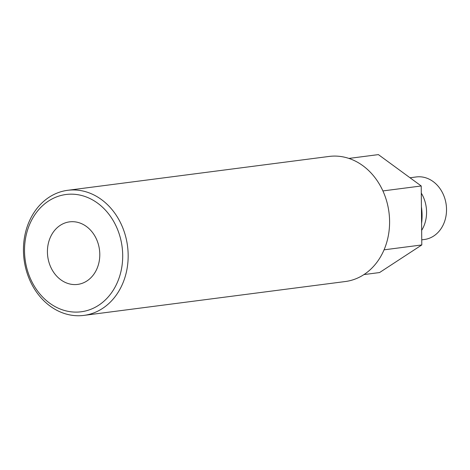 <?xml version="1.0" encoding="UTF-8"?>
<svg xmlns="http://www.w3.org/2000/svg" width="470" height="470" viewBox="0 0 470 470"><rect width="100%" height="100%" fill="white"/><g stroke="black" fill="none" stroke-linecap="round" stroke-linejoin="round"><path stroke-width="0.7" d="M30.808 221.793A59.126 48.904 -97.4 0 0 49.567 303.085A59.126 48.904 -97.4 0 0 116.413 284.479A59.126 48.904 -97.4 0 0 97.648 203.181A59.126 48.904 -97.4 0 0 30.808 221.793M121.46 286.283A63.068 52.164 82.6 0 1 83.907 315.394A63.068 52.164 82.6 0 1 32.8 286.189A63.068 52.164 82.6 0 1 30.151 219.42A63.068 52.164 82.6 0 1 67.704 190.303A63.068 52.164 82.6 0 1 118.81 219.513A63.068 52.164 82.6 0 1 121.46 286.283M67.704 190.303L329.129 156.439A63.068 52.164 82.6 0 1 380.236 185.65A63.068 52.164 82.6 0 1 382.886 252.419A63.068 52.164 82.6 0 1 345.332 281.53L83.907 315.394M96.438 269.851A31.531 26.085 -97.4 0 0 95.11 236.463A31.531 26.085 -97.4 0 0 69.56 221.863A31.531 26.085 -97.4 0 0 50.778 236.416A31.531 26.085 -97.4 0 0 52.105 269.804A31.531 26.085 -97.4 0 0 77.662 284.409A31.531 26.085 -97.4 0 0 96.438 269.851M421.661 230.365A31.531 26.085 -97.4 0 0 423.217 227.521A31.531 26.085 -97.4 0 0 421.29 193.111M421.755 239.835L424.398 239.494A31.531 26.085 -97.4 0 0 443.175 224.936A31.531 26.085 -97.4 0 0 441.847 191.549A31.531 26.085 -97.4 0 0 416.297 176.949L410.01 177.76M363.956 274.574L379.554 272.559L421.802 244.946L421.22 185.973L378.385 154.607L348.91 158.425M421.59 223.209A49.274 40.755 -97.4 0 0 421.431 206.947M384.061 249.834L421.802 244.946M382.909 190.932L421.22 185.973"/></g></svg>
